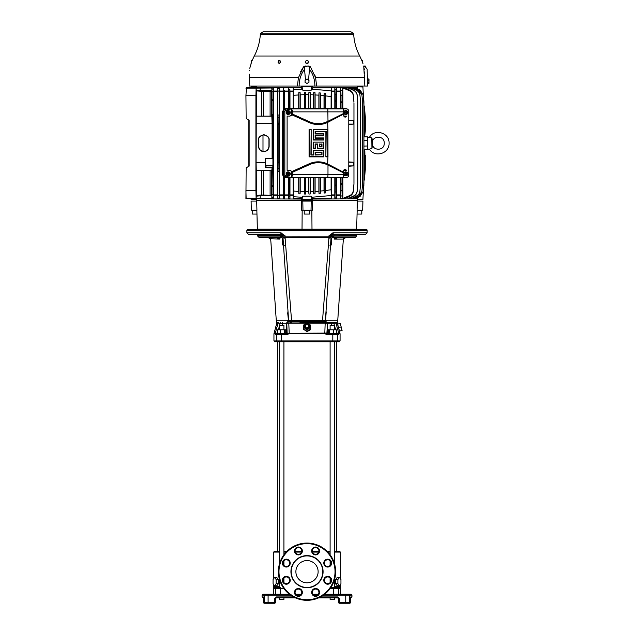 <?xml version="1.0" encoding="UTF-8"?>
<svg xmlns="http://www.w3.org/2000/svg" width="635" height="635" viewBox="0 0 635 635"><rect width="100%" height="100%" fill="white"/><g stroke="black" fill="none" stroke-linecap="round" stroke-linejoin="round"><path stroke-width="0.95" d="M305.506 327.057L307.007 328.358L305.506 327.057L305.506 325.374L307.007 324.541L308.515 325.374L308.515 327.057L307.007 327.89M307.007 328.358L308.515 327.057M303.403 329.152L307.007 331.637L310.618 329.628L310.618 329.152L307.007 331.168L303.403 329.152L303.403 325.128L307.007 323.12L310.618 325.128L310.618 329.152M307.007 324.382A2.627 2.532 180 0 1 309.634 326.914A2.627 2.532 180 0 1 307.007 329.454A2.627 2.532 180 0 1 304.387 326.914A2.627 2.532 180 0 1 307.007 324.382M307.007 331.637L307.007 331.168M307.229 324.66A2.103 2.032 180 0 1 309.11 326.787A2.103 2.032 180 0 1 307.007 328.716A2.103 2.032 180 0 1 304.911 326.787A2.103 2.032 180 0 1 306.792 324.66M338.558 327.612L339.487 331.097L342.098 330.398L340.233 323.429L337.622 324.136L338.558 327.612L341.17 326.914M288.671 320.564A0.905 0.905 0 0 1 288.615 320.326L289.52 321.167L297.132 321.167L289.52 321.167L287.949 321.985L287.838 320.27L288.433 320.27L276.265 320.27L270.693 238.903M267.724 237.307L270.756 239.054M280.019 238.704L279.837 239.093L275.471 237.307L278.709 237.307L275.471 237.307L278.781 237.609L279.837 239.093L279.844 237.609L280.416 237.307L278.781 237.609M284.099 245.729L282.504 244.888L282.345 241.76L282.504 244.888L283.424 244.888L284.369 245.816M287.996 311.19L287.933 311.587M282.964 237.307L282.964 237.307A3.31 3.31 176.1 0 1 282.964 237.196A3.31 1.064 0 0 0 285.123 238.196L291.6 321.167M332.7 234.117L331.057 235.807L356.306 235.506L356.306 236.109A1.199 1.199 0 0 1 355.1 237.307L333.994 237.307M338.542 237.307L335.312 237.307L338.55 237.307L334.185 239.093L343.249 239.093L346.297 237.307M351.703 237.307L355.1 237.307M338.503 334.605L332.811 334.605L332.811 340.916L340.074 340.916L340.074 333.732L338.868 333.732L338.503 334.605A0.905 0.889 -90 0 0 337.614 333.7L338.78 333.351L336.629 333.7L337.614 333.7L336.645 333.7L336.55 333.097L338.749 333.256L335.955 323.12L337.233 323.12A0.603 0.603 0 0 0 336.653 322.675M335.955 323.12L335.383 322.675L335.955 323.12L335.383 322.675L336.463 322.675L325.088 322.675L335.383 322.675L335.955 323.12L333.843 323.271L333.764 322.675M278.384 571.69A28.631 28.631 0 0 1 307.007 543.06A28.631 28.631 0 0 1 335.637 571.69A28.631 28.631 0 0 1 307.007 600.321A28.631 28.631 0 0 1 278.384 571.69A28.631 28.631 0 0 0 307.007 600.321A28.631 28.631 0 0 0 335.637 571.69M289.631 563.11A3.342 3.342 0 0 0 286.29 559.768A3.342 3.342 0 0 0 282.948 563.11A3.342 3.342 0 0 0 286.29 566.452A3.342 3.342 0 0 0 289.631 563.11A3.342 3.342 0 0 1 286.29 566.452A3.342 3.342 0 0 1 282.948 563.11M301.768 550.974A3.342 3.342 0 0 0 298.426 547.632A3.342 3.342 0 0 0 295.084 550.974A3.342 3.342 0 0 0 298.426 554.315A3.342 3.342 0 0 0 301.768 550.974A3.342 3.342 0 0 1 298.426 554.315A3.342 3.342 0 0 1 295.084 550.974M318.929 550.974A3.342 3.342 0 0 0 315.595 547.632A3.342 3.342 0 0 0 312.253 550.974A3.342 3.342 0 0 0 315.595 554.315A3.342 3.342 0 0 0 318.929 550.974A3.342 3.342 0 0 1 315.595 554.315A3.342 3.342 0 0 1 312.253 550.974M331.065 563.11A3.342 3.342 0 0 0 327.731 559.768A3.342 3.342 0 0 0 324.39 563.11A3.342 3.342 0 0 0 327.731 566.452A3.342 3.342 0 0 0 331.065 563.11A3.342 3.342 0 0 1 327.731 566.452A3.342 3.342 0 0 1 324.39 563.11M331.065 580.271A3.342 3.342 0 0 0 327.731 576.929A3.342 3.342 0 0 0 324.39 580.271A3.342 3.342 0 0 0 327.731 583.613A3.342 3.342 0 0 0 331.065 580.271A3.342 3.342 0 0 1 327.731 583.613A3.342 3.342 0 0 1 324.39 580.271M318.929 592.407A3.342 3.342 0 0 0 315.595 589.066A3.342 3.342 0 0 0 312.253 592.407A3.342 3.342 0 0 0 315.595 595.749A3.342 3.342 0 0 0 318.929 592.407A3.342 3.342 0 0 1 315.595 595.749A3.342 3.342 0 0 1 312.253 592.407M301.768 592.407A3.342 3.342 0 0 0 298.426 589.066A3.342 3.342 0 0 0 295.084 592.407A3.342 3.342 0 0 0 298.426 595.749A3.342 3.342 0 0 0 301.768 592.407A3.342 3.342 0 0 1 298.426 595.749A3.342 3.342 0 0 1 295.084 592.407M289.631 580.271A3.342 3.342 0 0 0 286.29 576.929A3.342 3.342 0 0 0 282.948 580.271A3.342 3.342 0 0 0 286.29 583.613A3.342 3.342 0 0 0 289.631 580.271A3.342 3.342 0 0 1 286.29 583.613A3.342 3.342 0 0 1 282.948 580.271M348.639 603.25A0.905 0.889 -90 0 0 349.528 602.345L339.614 602.345L339.471 603.25A0.905 0.905 0 0 1 338.566 602.345L338.566 598.741L338.566 602.345L338.566 598.741L339.614 598.741L337.796 596.94L337.669 597.837L338.566 598.741L338.566 602.345A0.905 0.905 0 0 0 339.471 603.25L349.639 603.25A0.905 0.897 -90 0 0 350.528 602.345L349.528 602.345L349.528 595.138L351.941 595.138L351.941 596.94L350.774 596.94L350.528 602.345M275.526 598.384A0.905 0.905 0 0 0 275.511 598.408A0.905 0.905 0 0 1 275.526 598.384A0.905 0.905 0 0 0 275.511 598.408L276.352 597.837L295.354 597.837L276.352 597.837L275.447 598.741L275.447 602.345A0.905 0.905 0 0 1 274.55 603.25L273.042 603.25L274.55 603.25L274.407 602.345L268.097 602.345L268.097 595.138L290.576 595.138M279.527 586.716L273.645 586.716L274.01 588.526L283.853 588.526M273.645 584.478L273.645 586.716L274.907 587.621A0.905 0.897 90 0 0 274.01 588.526M275.987 597.916A0.905 0.905 0 0 1 276.034 597.9A0.905 0.905 0 0 0 275.987 597.916A0.905 0.905 0 0 1 276.034 597.9L276.217 596.94L274.407 598.741L274.407 602.345L275.447 602.345L275.447 598.741L274.407 598.741M337.987 597.9A0.905 0.905 0 0 1 338.026 597.916A0.905 0.905 0 0 0 337.987 597.9L318.667 597.837L337.669 597.837L338.503 598.408A0.905 0.905 0 0 0 338.495 598.384A0.905 0.905 0 0 1 338.511 598.416M350.631 597.424A0.905 0.897 -90 0 0 350.774 596.94M279.694 594.233L265.382 594.233L268.264 594.233L268.097 595.138L264.493 595.138L264.493 602.345L263.485 602.345L263.247 596.94A0.905 0.897 90 0 0 263.39 597.424L263.485 602.345A0.905 0.905 0 0 0 264.382 603.25A0.905 0.897 -90 0 1 263.485 602.345A0.905 0.905 0 0 0 264.382 603.25L265.382 603.25A0.905 0.889 -90 0 1 264.493 602.345L268.097 602.345L268.264 603.25L265.382 603.25M330.795 587.621L333.851 587.621M334.494 579.699L334.494 587.621L339.114 587.621L337.725 587.621L339.114 587.621L340.376 586.716L334.494 586.716M273.645 594.233L273.042 594.233L273.645 594.233L273.645 586.716M268.835 594.233L268.264 594.233L268.835 594.233M340.011 588.526L338.622 588.526A0.905 0.897 90 0 0 337.725 587.621L333.311 587.621L333.431 588.526L338.622 588.526L338.622 594.233L334.32 594.233L345.757 594.233L340.376 594.233L340.376 586.716L340.011 588.526A0.905 0.897 90 0 0 339.114 587.621M324.652 594.241L351.044 594.233L351.941 595.138M275.447 602.345A0.905 0.905 0 0 1 274.55 603.25L268.264 603.25M262.977 594.233L265.382 594.233A0.905 0.889 90 0 0 264.493 595.138L262.072 595.138L262.977 594.233M262.072 595.138L262.072 596.94L263.271 596.948M345.178 603.25L340.971 603.25M275.399 594.233L275.399 588.526A0.905 0.897 90 0 1 276.288 587.621L280.71 587.621L280.591 594.233L289.369 594.241M295.64 594.241L301.22 594.249M312.801 594.241L318.381 594.241M280.71 587.621L280.17 587.621M274.907 587.621L279.527 587.621L274.907 587.621M277.408 551.188L274.55 551.188L279.527 551.188L277.408 551.188L277.376 341.82L339.169 341.82L340.074 340.916M283.916 551.188L287.028 551.188L283.916 551.188M295.092 551.188L301.76 551.188L295.092 551.188M312.261 551.188L318.929 551.188L312.261 551.188M326.993 551.188L330.105 551.188L326.993 551.188M334.494 552.093L340.376 552.093L339.471 551.188L334.494 551.188L336.613 551.188L336.613 341.82A0.905 0.881 90 0 0 337.534 340.916L337.534 334.605A0.905 0.881 -90 0 0 336.645 333.7L324.795 333.351L325.176 323.12L287.314 323.183M339.471 551.188L336.613 551.188M337.248 577.445L335.542 579.525L337.248 577.445L339.423 577.445L340.947 579.525L340.947 583.692L339.423 585.772L337.248 585.772L335.542 583.692L335.542 579.525L337.899 579.525L339.423 577.445M339.423 585.772L337.899 583.692L337.899 579.525M337.899 583.692L335.542 583.692M332.319 587.621L330.748 587.296M276.122 583.692L278.471 583.692L276.773 585.772L274.59 585.772L276.122 583.692L276.122 579.525L274.59 577.445L273.066 579.525L273.066 583.692L274.59 585.772M276.773 585.772L278.471 583.692L278.471 579.525L276.773 577.445L274.59 577.445M276.122 579.525L278.471 579.525M295.886 571.69A11.12 11.12 0 0 1 307.007 560.57A11.12 11.12 0 0 1 318.127 571.69A11.12 11.12 0 0 1 307.007 582.811A11.12 11.12 0 0 1 295.886 571.69M290.933 571.69A16.081 16.081 0 0 0 307.007 587.772A16.081 16.081 0 0 0 323.088 571.69A16.081 16.081 0 0 0 307.007 555.609A16.081 16.081 0 0 0 290.933 571.69M283.916 329.795L283.916 325.318L279.527 325.318L279.527 329.795M299.998 322.675L325.088 322.675L325.176 323.12L327.247 323.271L326.652 322.675L327.128 323.239M291.235 322.675L290.6 323.12M327.485 333.7L327.485 333.7A0.603 0.595 -90 0 1 326.89 333.097L289.227 333.256L288.774 323.12M288.671 333.24L287.131 333.097A0.603 0.595 90 0 1 286.536 333.7L276.408 333.7L275.519 334.605L275.153 333.732L273.947 333.732L274.066 333.256L275.272 333.256L278.066 323.12L276.781 323.12L274.066 333.256M280.257 322.675L280.178 323.271L278.066 323.12L277.574 324.906M327.239 333.756L327.335 334.605L324.818 333.732L289.211 333.732L286.687 334.605L276.487 334.605A0.905 0.881 -90 0 1 277.376 333.7L277.471 333.097L275.272 333.256A0.603 0.595 90 0 1 275.233 333.351L274.034 333.351M275.32 333.065L276.789 327.739M336.455 324.937L337.217 327.708M336.328 333.7L336.328 329.795L328.279 329.795L328.279 333.7M333.383 329.795L333.383 333.7L329.359 333.7L329.359 329.795M280.638 333.7L280.638 329.795L277.693 329.795L277.693 333.7L284.663 333.7L284.663 329.795L280.638 329.795M285.742 333.7L285.742 329.795L284.663 329.795M324.818 333.732L289.227 333.351L286.718 334.042M289.227 333.256L289.211 333.732M273.947 333.732L273.947 340.916L276.487 340.916L276.487 334.605L275.519 334.605L276.408 333.7L277.392 333.7L275.153 333.732M273.947 340.916L274.852 341.82L277.376 341.82A0.905 0.881 90 0 1 276.487 340.916L332.811 340.916L332.629 341.82L330.105 341.82L330.105 554.776M283.916 554.776L283.916 341.82L280.17 341.82M327.192 333.7L328.128 333.7A0.603 0.595 90 0 1 327.533 333.097L328.279 333.097M338.749 333.256A0.603 0.595 -90 0 0 338.788 333.351L339.955 333.256L338.749 333.256M287.084 322.675A0.603 0.595 90 0 0 286.488 323.271L287.369 322.675L286.774 323.271L287.131 333.097L286.488 333.097A0.603 0.595 -90 0 1 285.893 333.7M278.638 322.675L278.066 323.12L278.638 322.675M288.925 322.675L288.846 323.12M290.258 322.675L290.187 323.12M334.494 329.795L334.494 325.318L330.105 325.318L330.105 329.795M280.805 232.799L285.067 235.807L281.464 234.307A1.5 0.659 90 0 1 280.805 232.799L246.896 232.799L246.896 230.545A1.802 1.802 0 0 1 247.237 229.497L366.784 229.497A1.802 1.802 0 0 1 367.125 230.545L367.125 232.799L333.216 232.799A1.5 0.659 -90 0 1 332.557 234.307L328.954 235.807L332.923 232.815L332.923 233.355M274.614 234.307L274.614 235.506L274.614 234.307M267.724 234.307L267.724 235.506M262.318 234.307L262.318 235.506M280.027 234.307L280.027 235.506M281.099 232.815L281.607 234.315A1.5 1.5 -90 0 1 282.964 235.807L282.067 235.506L281.464 234.307L282.218 234.505L282.964 236.799L285.067 236.847L285.123 237.752L285.067 236.847L331.057 236.799L331.057 235.807L331.803 235.545L331.057 235.807A1.5 1.5 90 0 1 332.415 234.315L333.216 232.799M280.027 237.307L281.607 236.109L257.715 236.109L257.715 235.506L282.218 235.545L282.218 234.505L282.218 235.815L281.607 236.109L282.964 236.188L282.218 234.505L282.964 236.799L285.067 237.744M326.088 311.587L326.025 311.19M330.692 237.68A3.31 1.064 -0 0 1 328.898 238.196L331.049 237.427L325.398 320.381L326.065 321.985L326.184 320.27L325.588 320.27L326.199 311.896M351.703 234.307L351.703 235.506M346.297 234.307L346.297 235.506M339.408 234.307L339.408 235.506L339.408 234.307M333.994 234.307L333.994 235.506M334.177 237.609L335.24 237.609L334.185 239.093L334.177 237.609L333.605 237.307M343.249 239.093L345.599 237.307L344.741 237.466M337.836 237.307L336.344 237.307M336.32 237.307L335.351 237.307M344.114 237.831L343.694 238.276M336.804 237.649L337.399 237.466M299.855 236.799L286.314 236.839M330.517 245.189L330.692 242.697L331.676 241.76L331.327 238.697M356.306 236.109L332.415 236.109L333.867 237.307C332.145 237.474 331.145 238.403 330.867 240.109M331.057 236.268L331.803 234.505L331.803 235.815L331.057 236.109L331.803 235.545M331.914 234.434L332.359 234.315M367.125 232.799L365.617 234.307L332.557 234.307L331.946 235.506M332.415 236.109L331.803 235.815M332.589 236.545L328.954 237.744L328.954 235.807L331.057 235.807L332.557 234.307M330.684 242.713L331.668 241.705M330.597 244.888L331.518 244.888L331.676 241.76M329.922 245.729L331.518 244.888M343.36 238.831L337.756 320.27L325.636 320.27M324.628 321.199L313.785 321.239L313.666 321.985L326.065 321.985L324.628 321.199L325.406 320.326A0.905 0.905 0 0 1 325.35 320.564M331.049 237.427A3.31 3.31 -176.1 0 0 331.057 237.196L331.057 237.196A3.31 1.064 -0 0 1 330.986 237.419A3.31 1.064 -0 0 1 328.89 238.196L329.041 238.188M328.954 236.847L328.898 237.752L285.123 237.752L285.123 238.196L281.432 236.545M328.954 237.744L322.524 320.548L325.382 320.469M313.753 320.707L313.785 321.239L297.132 321.167L297.061 320.556L316.96 320.556L316.889 321.167L324.406 321.167M313.666 321.985L300.355 321.985L300.268 320.707M300.355 321.985L287.949 321.985L288.615 320.326L297.061 320.556M322.421 321.167L322.524 320.548L316.96 320.556M324.747 321.135A0.905 0.905 0 0 1 324.501 321.167L325.406 320.326M325.318 320.643A0.905 0.905 0 0 1 324.818 321.112M337.51 320.27L337.288 322.675L337.51 320.27L337.288 322.675L336.463 322.675M277.558 322.675L276.733 322.675L276.511 320.27M288.433 320.27L287.671 312.801M289.393 321.199L288.615 320.326L282.964 237.196A3.31 3.31 0.6 0 0 282.972 237.427L282.964 236.371M289.195 321.112A0.905 0.905 0 0 1 288.695 320.643M282.964 237.196L282.964 236.188L282.964 237.196M257.715 236.109L258.921 237.307L280.154 237.307C281.876 237.474 282.877 238.403 283.154 240.109M281.464 234.307L248.396 234.307L246.896 232.799M258.921 237.307L262.318 237.307M278.67 237.307L277.725 237.307M277.678 237.307L276.185 237.307M277.217 237.657L277.781 237.879M270.724 238.704L279.837 239.093M282.694 238.697L282.353 241.697L283.329 242.713M283.329 242.697L282.353 241.697M282.924 235.474L285.059 235.799M330.105 597.837L330.105 599.432L334.494 599.432L334.494 597.837M279.527 597.837L279.527 599.432L283.916 599.432L283.916 597.837M256.246 177.546C256.199 180.53 256.159 180.53 256.111 177.546C256.159 174.554 256.199 174.554 256.246 177.546C256.199 180.53 256.159 180.53 256.111 177.546C256.159 174.554 256.199 174.554 256.246 177.546M256.246 108.831C256.199 111.823 256.159 111.823 256.111 108.831C256.159 105.839 256.199 105.839 256.246 108.831C256.199 111.823 256.159 111.823 256.111 108.831C256.159 105.839 256.199 105.839 256.246 108.831M256.246 97.377C256.199 100.37 256.159 100.37 256.111 97.377C256.159 94.393 256.199 94.393 256.246 97.377C256.199 100.37 256.159 100.37 256.111 97.377C256.159 94.393 256.199 94.393 256.246 97.377M256.246 188.992C256.199 191.984 256.159 191.984 256.111 188.992C256.159 186.007 256.199 186.007 256.246 188.992C256.199 191.984 256.159 191.984 256.111 188.992C256.159 186.007 256.199 186.007 256.246 188.992M245.935 198.144L246.142 167.831L245.935 198.588L273.328 198.517L273.328 87.86L273.193 91.527L271.947 91.964L271.883 89.329L273.256 88.844M245.935 88.225L246.396 88.146L245.935 95.655L246.142 118.539L245.935 94.861M251.103 198.795L251.103 199.39L256.746 199.533L256.492 200.343L304.387 200.343L304.387 199.533L301.292 199.533L301.292 199.041L256.762 198.866L301.292 199.041M302.8 196.191L302.308 197.263L293.394 196.739L293.537 191.056L298.704 191.445L298.831 193.81L300.077 193.873L300.212 191.524L304.26 191.659L304.387 194.016L305.633 194.032L305.76 191.683L308.777 191.675L308.912 194.024L310.158 194.008L310.285 191.643L313.611 191.532L313.738 193.881L314.984 193.826L315.111 191.452L318.881 191.198L319.008 193.548L320.254 193.445L320.381 191.071L324.025 190.698L324.16 193.056L325.398 192.905L325.533 190.516L331.105 189.754L331.248 195.509L311.714 197.263L311.221 196.191L302.8 196.191L302.8 199.39L312.73 199.533L309.634 199.533L309.634 200.343L357.529 200.343L357.275 199.533L362.918 199.39L363.347 191.373L360.267 196.009L363.347 191.373L363.926 181.634M272.137 170.561L273.002 170.529L273.042 171.728L272.097 171.76L272.137 167.553L271.828 170.236L256.278 170.236L256.072 162.727L256.278 116.134L271.828 116.134L272.105 123.65L256.072 123.65M272.137 115.816L272.097 114.617L273.042 114.649L273.002 115.848L272.137 115.816L272.137 158.361L273.002 158.361L265.652 158.591L265.652 165.489L272.931 165.489L265.994 165.735L265.994 167.076L272.844 167.076L272.844 165.735M256.072 162.727L265.557 162.727L265.303 167.584L272.026 167.95M363.926 137.152L364.823 135.279L365.268 131.096L365.268 116.8M364.823 173.125L364.823 151.098L363.926 149.225M364.45 177.713L365.268 169.601L364.823 151.098M278.019 162.163L278.884 162.163L279.003 171.386L277.908 171.386L277.908 114.991L279.003 114.991L278.884 124.214L278.019 124.214M277.725 197.929L277.789 195.064L279.114 195.501L279.178 198.39L277.725 197.929L277.678 198.517L279.186 198.517L279.186 87.86L279.114 90.876L277.789 91.313L277.725 88.448L279.178 87.987M273.193 194.842L273.256 197.533L271.883 197.048L271.947 194.413L273.193 194.842L273.169 186.754L271.97 186.309L271.978 185.595L273.161 186.079L273.169 186.754M359.95 191.214C359.712 193.421 358.64 195.072 356.727 196.183L356.68 195.929C358.6 194.858 359.688 193.215 359.926 191.016L360.505 184.856M357.203 191.079C356.965 193.373 355.838 195.072 353.83 196.191L353.774 195.874C355.798 194.802 356.926 193.119 357.18 190.825L357.751 184.769M353.385 190.857C353.139 193.286 351.949 195.056 349.806 196.175L349.71 195.58C351.869 194.516 353.084 192.778 353.346 190.349L353.925 184.658M361.942 191.31L358.783 195.977C360.64 194.897 361.688 193.294 361.926 191.159L362.498 184.92M363.926 181.539L364.45 177.76M363.926 104.743L363.347 95.004L360.267 90.368L363.347 95.004L362.918 86.987L357.275 86.844L357.529 86.035M365.268 131.096L365.268 116.776L364.45 108.656M364.45 108.617L363.926 104.839M361.926 95.218C361.688 93.083 360.64 91.48 358.783 90.4L361.942 95.067L362.498 101.616M359.926 95.361C359.688 93.162 358.6 91.519 356.68 90.44L356.727 90.194C358.64 91.297 359.712 92.956 359.95 95.163L360.497 101.727M357.18 95.552C356.933 93.258 355.798 91.575 353.774 90.503L353.83 90.186C355.838 91.305 356.965 93.004 357.203 95.298L357.751 101.862M353.346 96.02C353.084 93.599 351.869 91.861 349.71 90.797L349.806 90.194C351.949 91.313 353.139 93.091 353.385 95.52L353.917 102.235M340.995 95.52L340.868 90.194L342.638 90.797L342.511 96.02L340.995 95.52L341.011 101.719L342.487 102.235L342.487 102.933L341.011 102.362L341.011 101.719M335.042 94.258L334.923 89.114L336.217 89.487L336.098 94.559L335.042 94.258L335.058 100.552L336.074 100.862L336.074 101.513L335.058 101.179L335.058 100.552M342.511 190.349L342.638 195.58L340.868 196.175L340.995 190.857L342.511 190.349L342.487 184.142L341.011 184.658L341.011 177.752M336.098 191.818L336.217 196.89L334.923 197.263L335.042 192.119L336.098 191.818L336.074 185.515L335.058 185.825L335.058 185.198L336.074 184.856L336.074 185.515M283.504 95.361L283.385 90.44L284.528 90.194L284.416 95.163L283.504 95.361L283.52 101.727L284.393 101.521L284.393 102.108L283.52 102.338L283.52 101.727M284.416 191.214L284.528 196.183L283.385 195.929L283.504 191.016L284.416 191.214L284.393 184.856L283.52 184.65L283.52 176.879M289.743 192.08L289.854 196.937L288.623 196.731L288.734 191.905L289.743 192.08L289.727 185.69L288.758 185.507L288.758 184.92L289.727 185.126L289.727 185.69M288.734 94.472L288.623 89.646L289.854 89.432L289.743 94.297L288.734 94.472L288.758 100.87L289.727 100.687L289.727 101.251L288.758 101.457L288.758 100.87M341.011 184.007L342.487 183.444L342.487 184.142M283.52 184.039L284.393 184.269L284.393 184.856M271.978 114.268L271.97 100.068L273.169 99.624L273.161 114.308L272.097 114.617M364.8 112.641L364.244 106.22M302.308 89.114L302.8 90.186L311.221 90.186L311.714 89.114L331.248 90.868L331.105 96.623L325.533 95.853L325.398 93.464L324.16 93.321L324.025 95.679L320.381 95.306L320.254 92.932L319.008 92.821L318.881 95.179L315.111 94.917L314.984 92.551L313.738 92.488L313.611 94.845L310.285 94.726L310.158 92.369L308.912 92.345L308.777 94.702L305.76 94.694L305.633 92.345L304.387 92.361L304.26 94.718L300.212 94.853L300.077 92.496L298.831 92.567L298.704 94.932L293.537 95.313L293.394 89.638L302.308 89.114L301.276 87.765L293.211 87.765L293.187 91.48L289.973 91.48L289.854 89.432M364.276 136.803L367.721 136.874L367.721 140.391L363.926 140.287M363.926 146.09L367.721 145.979L367.721 149.503L364.276 149.574M357.259 198.866L312.73 199.041L357.259 198.866L357.124 197.945M309.634 86.035L309.634 86.844L301.292 86.844L301.276 87.765M256.77 87.582L256.746 86.844L251.103 86.987L256.746 86.844M357.275 86.844L357.124 88.432M331.613 108.625L331.589 87.765L312.745 87.765L312.73 86.844L309.634 86.844M273.352 194.897L277.662 194.897L277.678 198.517M279.209 194.897L283.194 194.897L283.21 198.517L284.678 198.517L284.694 177.467M284.694 194.897L288.488 194.897L288.512 198.517L289.957 198.517L289.973 177.752M289.973 194.897L293.187 194.897L293.211 198.612L301.276 198.612L302.308 197.263M311.714 197.263L312.745 198.612L331.589 198.612L331.613 177.752M331.613 194.897L334.812 194.897L334.835 198.517L336.336 198.517L336.359 177.752M336.359 194.897L340.67 194.897L340.693 198.517L344.67 198.517L349.806 196.175M283.385 90.44L283.21 87.86L283.194 91.48L279.209 91.48M277.725 88.448L277.662 91.48L273.352 91.48M284.694 108.91L284.528 90.194M288.623 89.646L288.512 87.86L288.488 91.48L284.694 91.48M336.359 108.625L336.336 87.86L334.835 87.86L334.812 91.48L331.613 91.48M349.806 90.194L344.67 87.86L340.693 87.86L340.67 91.48L336.359 91.48M269.677 195.35L263.62 195.016L263.62 170.236L261.326 170.236L261.326 195.016L256.381 195.516L256.278 170.236M256.207 90.186L256.207 88.138L272.153 88.003L271.788 90.591L256.207 90.186L256.381 90.861L261.326 91.361L270.105 91.273L270.105 116.134L271.828 116.134M261.326 91.361L261.326 116.134L256.381 116.134L256.381 90.861M271.74 195.643L272.153 198.366L246.396 198.231L247.007 198.795M256.207 198.239L256.207 196.183L260.159 195.786L260.159 198.366M245.935 190.722L246.142 198.628M348.774 120.142L353.719 120.491L353.719 124.103L348.774 124.46M353.719 124.103L348.774 124.103M353.719 120.491L348.774 120.491M348.774 161.917L353.719 162.274L348.774 162.274M348.774 166.235L353.719 165.878L348.774 165.878M353.719 165.878L353.719 162.274M265.303 167.584L265.994 167.076M273.002 170.529L273.002 167.553L272.137 167.553M273.002 167.553L272.844 167.076M265.557 162.727L265.652 158.591M265.557 158.52L272.137 158.361M272.931 165.489L272.931 158.591M268.946 140.033L268.946 146.344C268.645 149.344 267.002 151.059 264.009 151.471C260.81 151.233 259.04 149.527 258.683 146.344L258.683 140.033C258.389 137.605 260.096 135.898 263.811 134.906C267.526 135.898 269.232 137.605 268.946 140.033L269.137 140.033C269.438 137.509 267.66 135.739 263.803 134.699C259.945 135.739 258.167 137.509 258.469 140.033L258.469 146.344C258.842 149.654 260.691 151.424 264.009 151.67C267.121 151.241 268.827 149.463 269.137 146.344L269.137 140.033M364.419 136.612L367.721 136.874M367.721 149.503L364.419 149.765M319.008 92.821L319.008 108.625M318.881 95.179L318.881 108.625M320.381 108.625L320.381 95.306M320.254 108.625L320.254 92.932M324.16 93.321L324.16 108.625M324.025 95.679L324.025 108.625M325.533 108.625L325.533 95.853M325.398 108.625L325.398 93.464M298.831 92.567L298.831 108.625M298.704 108.625L298.704 94.932M300.212 108.625L300.212 94.853M300.077 108.625L300.077 92.496M304.387 92.361L304.387 108.625M304.26 108.625L304.26 94.718M305.76 108.625L305.76 94.694M305.633 108.625L305.633 92.345M308.912 92.345L308.912 108.625M308.777 108.625L308.777 94.702M310.285 108.625L310.285 94.726M310.158 108.625L310.158 92.369M313.738 92.488L313.738 108.625M313.611 108.625L313.611 94.845M315.111 108.625L315.111 94.917M314.984 108.625L314.984 92.551M320.254 177.752L320.254 193.445M320.381 177.752L320.381 191.071M318.881 191.198L318.881 177.752M319.008 193.548L319.008 177.752M325.398 177.752L325.398 192.905M325.533 177.752L325.533 190.516M324.025 190.698L324.025 177.752M324.16 193.056L324.16 177.752M300.077 177.752L300.077 193.873M300.212 177.752L300.212 191.524M298.704 191.445L298.704 177.752M298.831 193.81L298.831 177.752M305.633 177.752L305.633 194.032M305.76 177.752L305.76 191.683M304.26 191.659L304.26 177.752M304.387 194.016L304.387 177.752M310.158 177.752L310.158 194.008M310.285 177.752L310.285 191.643M308.777 191.675L308.777 177.752M308.912 194.024L308.912 177.752M314.984 177.752L314.984 193.826M315.111 177.752L315.111 191.452M313.611 191.532L313.611 177.752M313.738 193.881L313.738 177.752M342.511 96.02L342.487 102.235M284.416 95.163L284.393 101.521M283.504 191.016L283.52 184.65M340.995 190.857L341.011 184.658M335.042 192.119L335.058 185.825M336.098 94.559L336.074 100.862M273.193 91.527L273.169 99.624M271.97 100.068L271.947 91.964M271.947 194.413L271.97 186.309M288.734 191.905L288.758 185.507M289.743 94.297L289.727 100.687M364.68 176.538L365.244 170.101M365.244 170.124L364.68 176.554M364.236 180.094L364.8 173.665M364.8 173.736L364.244 180.157M363.331 191.262L363.903 184.841M363.903 184.96L363.347 191.373M361.926 191.159L362.498 184.753M359.926 191.016L360.497 184.65M357.18 190.825L357.751 184.515M353.346 190.349L353.917 184.142M364.68 109.815L365.244 116.253M365.244 116.276L364.68 109.839M364.8 112.712L364.236 106.283M363.347 95.004L363.903 101.417M363.903 101.536L363.331 95.115M361.942 95.067L362.498 101.457M359.95 95.163L360.505 101.521M357.203 95.298L357.751 101.6M353.385 95.52L353.925 101.719M360.299 196.144L356.108 198.517L355.656 197.922M358.823 196.167L354.568 198.517L354.028 198.517L353.901 197.691M356.727 196.183L352.33 198.517L351.576 198.517L351.401 197.414M353.83 196.191L349.186 198.517L348.147 198.517L347.893 197.064M271.788 90.591L269.677 91.027M271.74 90.734L271.732 91.273L270.105 91.273M353.83 90.186L349.186 87.86L348.147 87.86L347.893 89.313M356.727 90.194L352.33 87.86L351.576 87.86L351.401 88.956M358.823 90.21L354.568 87.86L354.028 87.86L353.901 88.686M360.299 90.234L356.108 87.86L355.656 88.455M301.292 86.844L312.73 86.844M309.634 199.533L304.387 199.533M289.727 108.625L289.727 101.251M288.758 108.625L288.758 101.457M336.074 108.625L336.074 101.513M335.058 108.625L335.058 101.179M288.758 177.752L288.758 184.92M289.727 177.752L289.727 185.126M335.058 177.752L335.058 185.198M336.074 177.752L336.074 184.856M293.211 198.612L293.394 196.739M293.537 191.056L293.537 177.752M293.187 194.897L293.187 177.752M331.105 189.754L331.105 177.752M331.248 195.509L331.589 198.612M331.589 87.765L331.248 90.868M331.105 108.625L331.105 96.623M293.537 108.625L293.537 95.313M293.394 89.638L293.211 87.765M293.187 108.625L293.187 91.48M246.142 118.539L249.15 120.277L249.15 166.1L246.142 167.831M270.105 195.104L270.105 170.236L271.828 170.236M271.788 195.786L260.159 195.786M246.142 190.722L255.913 190.603L255.913 95.774L246.142 95.655M256.207 88.138L246.396 88.146L247.007 87.582L273.328 87.86M246.142 87.741L247.007 87.582M261.326 195.016L263.62 195.016M283.21 87.86L284.678 87.86M340.693 87.86L340.868 90.194M342.638 90.797L342.876 87.971L349.71 90.797M348.147 87.86L353.774 90.503M351.576 87.86L356.68 90.44M354.028 87.86L358.783 90.4M355.743 87.86L360.267 90.368M277.678 87.86L279.186 87.86M284.678 198.517L284.528 196.183M283.385 195.929L283.21 198.517M289.957 198.517L289.854 196.937M288.623 196.731L288.512 198.517M336.336 198.517L336.217 196.89M334.923 197.263L334.835 198.517M353.774 195.874L348.147 198.517M356.68 195.929L351.576 198.517M358.783 195.977L354.028 198.517M360.267 196.009L355.743 198.517M273.328 198.517L273.256 197.533M271.883 197.048L271.788 198.168M272.153 198.366L269.216 198.517M349.71 195.58L342.876 198.406L342.638 195.58M340.868 196.175L340.693 198.517M273.161 186.079L273.042 171.728M272.097 171.76L271.978 185.595M273.161 172.069L271.978 172.109M277.908 171.386L279.003 171.386M279.003 114.991L277.908 114.991M263.001 151.408L263.001 134.969M278.884 162.163L278.884 124.214M277.789 171.744L277.789 195.064M279.114 171.744L279.114 195.501M279.114 114.633L279.114 90.876M277.789 114.633L277.789 91.313M363.926 184.285L363.926 102.092M362.522 184.174L362.522 102.203M360.529 184.039L360.529 102.338M357.783 183.872L357.783 102.505M353.957 183.444L353.957 102.933M341.011 108.625L341.011 102.362M340.67 194.897L340.67 177.752M340.67 108.625L340.67 91.48M342.487 183.444L342.487 177.752M342.487 108.625L342.487 102.933M334.812 194.897L334.812 177.752M284.393 184.269L284.393 177.34M284.393 109.037L284.393 102.108M283.194 194.897L283.194 176.57M283.194 109.807L283.194 91.48M283.52 109.49L283.52 102.338M277.662 194.897L277.662 91.48M273.002 158.361L273.002 115.848M256.103 88.265L255.913 95.774M255.913 190.603L256.103 198.112M256.207 196.183L256.381 195.516M271.788 88.201L271.883 89.329M272.153 88.003L269.216 87.86M271.732 195.104L271.732 170.236M365.268 169.601L365.268 155.281M364.823 135.279L364.823 113.252M248.753 166.33L248.753 120.047L248.753 166.33M334.835 87.86L334.923 89.114M336.217 89.487L336.336 87.86M334.812 108.625L334.812 91.48M288.512 87.86L289.957 87.86M288.488 194.897L288.488 177.752M288.488 108.625L288.488 91.48M289.973 108.625L289.973 91.48M311.714 89.114L312.745 87.765M312.73 199.041L312.73 199.533M311.221 196.191L311.221 199.39M301.292 199.533L302.8 199.39M357.275 199.533L357.275 199.041M256.746 199.041L256.746 199.533M302.8 90.186L302.8 86.987M311.221 90.186L311.221 86.987M251.103 87.582L251.103 86.987M272.105 158.274L272.105 123.65M271.732 116.134L271.732 91.273M342.876 108.625L342.876 87.971M342.876 198.406L342.876 177.752M304.387 86.844L304.387 86.035M256.492 86.035L256.492 86.844M307.007 33.242L260.723 33.242L263.311 31.75L350.71 31.75L353.298 33.242L260.723 33.242L260.334 34.536L353.687 34.536L353.298 33.242L307.007 33.242M305.983 82.883A1.953 1.953 180 0 1 307.062 79.272A1.953 1.953 180 0 1 307.943 82.939A1.953 1.953 180 0 1 305.983 82.883L306.951 83.479L308.935 82.407L308.991 80.153L308.935 82.439L306.951 83.51L305.983 82.883M305.022 82.296L305.086 80.042L306.078 79.502L307.07 78.97L308.991 80.153M368.943 83.439L368.832 79.01M368.927 83.479L368.998 79.565L368.808 78.97L367.57 79.002L367.689 83.51L368.927 83.479L369.086 82.947M368.991 79.502L368.808 78.97M368.84 80.161L367.601 80.193M368.895 82.415L367.657 82.447M347.647 109.188L346.186 108.625L285.798 108.625L284.948 108.799L283.551 111.014L283.551 175.363L284.948 177.578L346.186 177.752L347.631 177.197M284.948 177.578L284.004 177.165L282.607 174.95L283.551 175.363M283.551 111.014L282.607 111.427L284.004 109.212L284.948 108.799M282.607 111.427L282.607 174.95M292.846 174.514L327.985 174.514L327.985 165.108L343.733 172.966L343.733 174.514C343.614 176.681 343.337 177.681 342.908 177.514L286.02 177.514L284.853 175.014C285.671 176.212 287.933 177.006 291.632 177.395L292.846 174.514L292.846 172.252L291.632 172.672C291.497 171.236 290.751 170.45 289.401 170.307L287.107 170.307L287.107 116.078L289.401 116.078C290.751 115.927 291.497 115.141 291.632 113.705L291.632 108.982C287.933 109.371 285.671 110.165 284.853 111.363L286.02 108.863L342.908 108.863C343.337 108.696 343.614 109.696 343.733 111.871L343.733 113.411L327.985 121.277L328.319 122.071L327.803 122.333A21.931 21.9 -90 0 1 309.261 122.618L292.195 114.951L292.846 114.252L309.658 121.809A21.042 21.011 90 0 0 327.454 121.531L327.985 121.277L327.835 108.863M343.733 111.871L292.846 111.871L291.632 108.982M343.694 113.427L343.543 114.117L328.319 122.071M335.455 117.602L335.47 118.404M327.596 121.46L327.946 129.516L313.269 129.516L313.269 140.033L323.779 140.033L323.779 137.93L315.373 137.93L315.373 135.827L323.779 135.827L323.779 133.723L315.373 133.723L315.373 131.62L325.882 131.62L325.882 156.869L327.977 156.869L327.946 129.516M328.319 164.306L327.985 165.108L327.454 164.846A21.042 21.011 90 0 0 309.658 164.568L292.846 172.125L292.195 171.426L309.261 163.759A21.931 21.9 -90 0 1 327.803 164.044L343.543 172.26L343.694 172.958M327.596 164.917L327.946 156.869M335.463 168.783L335.47 167.973M343.543 172.26L344.114 169.521L345.289 169.235L346.519 170.307L343.638 170.386M343.638 115.999L346.519 116.078L345.289 117.142L344.114 116.856L343.543 114.117M292.195 114.951L289.806 116.213M292.846 111.871L292.846 114.252M289.401 170.307L292.195 171.426M341.995 177.514L346.504 177.514C347.877 177.363 348.631 176.562 348.774 175.109L348.774 111.268C348.631 109.815 347.877 109.014 346.504 108.863L341.995 108.863M286.02 177.514C284.678 177.34 283.932 176.538 283.797 175.109L283.797 111.268C283.932 109.839 284.678 109.037 286.02 108.863M319.572 146.344L321.675 146.344L321.675 144.24L319.572 144.24L319.326 146.629L321.675 146.344M321.985 146.629L321.985 143.962L319.572 144.24M319.326 143.962L319.326 146.629M323.779 142.137L313.269 142.137L313.269 148.447L315.373 148.447L315.373 144.24L317.476 144.24L317.476 148.447L323.779 148.447L323.779 142.137L313.269 142.137M313.579 142.415L313.579 148.169L315.119 148.169L315.119 143.962L317.786 143.962L317.786 148.169L323.525 148.169L323.525 142.415M326.192 156.583L327.731 156.583L327.731 129.794L313.579 129.794L313.579 139.756L323.525 139.756L323.525 138.208L315.119 138.208L315.119 135.549L323.525 135.549L323.525 134.001L315.119 134.001L315.119 131.334L326.192 131.334L325.882 156.869M321.675 152.654L315.373 152.654L315.373 154.757L321.675 154.757L321.985 152.376L315.373 152.654M315.119 152.376L315.119 155.043L321.675 154.757M321.985 155.043L321.985 152.376M311.166 154.757L311.166 129.516L309.07 129.516L309.07 156.869L323.779 156.869L323.779 150.551L313.269 150.551L313.269 154.757L310.92 155.043L311.166 129.516M310.92 129.794L309.38 129.794L309.38 156.583L323.525 156.583L323.525 150.836L313.579 150.836L313.579 155.043L310.92 155.043M291.632 177.395L291.632 172.672M289.806 170.164L287.107 170.307M287.107 116.078L289.401 116.078M284.853 175.014L284.853 111.363M344.321 112.228L344.321 112.228A1.849 1.738 90 0 0 344.321 112.832L344.321 112.832M345.329 112.832L345.329 112.228M347.75 112.832A1.849 1.738 90 0 0 347.75 112.228M346.742 112.832L346.742 112.228M346.519 111.181L346.519 112.228L346.519 111.181L345.956 111.181L345.956 112.228L344.575 112.228A1.794 1.691 90 0 1 346.647 110.792L346.067 110.633A1.953 1.834 90 0 0 343.789 112.53A1.953 1.834 90 0 0 346.067 114.427L346.647 114.276A1.794 1.691 90 0 0 347.901 112.832L345.956 112.982M346.519 112.832L346.519 113.887L345.956 113.887L345.956 112.832L344.575 112.832A1.794 1.691 90 0 0 346.647 114.276M346.519 113.887L346.21 112.982M346.353 112.228L346.353 112.832M345.503 112.228L345.503 112.832M346.519 112.228L347.901 112.228A1.794 1.691 90 0 0 346.647 110.792M346.607 173.68L347.52 174.069L346.297 173.68L346.932 172.268A1.849 1.738 90 0 0 345.353 175.379L345.13 175.427A1.849 1.738 90 0 0 345.654 175.649L345.686 174.506M346.551 172.085A1.849 1.738 90 0 0 346.408 172.045L345.472 173.847M346.932 172.268L346.21 173.117M346.083 173.458L345.162 173.061L344.956 173.625L345.869 174.014L345.353 175.379M345.162 173.061L345.646 173.403M347.52 174.069L347.313 174.633L346.091 174.236L346.035 174.657M346.432 173.736L346.242 174.236M346.392 174.236L345.654 175.649M346.448 172.053L346.067 171.95A1.953 1.834 90 0 0 344.94 175.657A1.953 1.834 90 0 0 346.067 175.744L346.647 175.593A1.794 1.691 90 0 0 347.123 172.315M345.884 175.601A1.794 1.691 90 0 0 346.647 175.593M286.702 173.545L286.702 173.545A1.849 1.738 90 0 0 286.702 174.149L286.702 174.149M287.711 174.149L287.711 173.545M290.131 174.149A1.849 1.738 90 0 0 290.131 173.545M289.123 174.149L289.123 173.545M288.901 172.498L288.901 173.545L288.901 172.498L288.338 172.498L288.338 173.545L286.956 173.545A1.794 1.691 90 0 1 289.028 172.101L288.449 171.95A1.953 1.834 90 0 0 286.171 173.847A1.953 1.834 90 0 0 288.449 175.744L289.028 175.593A1.794 1.691 90 0 0 290.282 174.149L288.338 174.3M288.901 174.149L288.901 175.196L288.338 175.196L288.338 174.149L286.956 174.149A1.794 1.691 90 0 0 289.028 175.593M288.901 175.196L288.592 174.3M288.734 173.545L288.734 174.149M287.885 173.545L287.885 174.149M288.901 173.545L290.282 173.545A1.794 1.691 90 0 0 289.028 172.101M288.981 112.347L289.314 111.355L288.981 112.347L290.282 112.839A1.794 1.691 90 0 0 287.147 111.657L286.893 111.633A1.849 1.738 90 0 0 286.702 112.205L288.258 112.712L287.925 113.705L288.457 113.903L288.179 112.959M287.679 112.49L287.845 111.998L287.853 112.562M286.893 111.633L287.845 111.998M289.965 113.363A1.849 1.738 90 0 0 290.124 112.863L288.806 112.403L288.631 112.919M289.012 112.998L289.179 112.498M289.314 111.355L288.782 111.157L288.012 112.093M288.457 113.903L288.433 113.054M287.147 111.657L288.449 112.149M289.028 110.792L288.449 110.633A1.953 1.834 90 0 0 286.647 113.84A1.953 1.834 90 0 0 288.449 114.427L289.028 114.276A1.794 1.691 90 0 0 290.092 113.411L288.79 112.919M286.956 112.22A1.794 1.691 90 0 0 289.028 114.276M256.865 210.439L252.23 210.439L252.23 214.043L256.961 214.043M307.007 210.439L304.228 210.439L304.228 214.043L309.793 214.043L309.793 210.439L307.007 210.439M357.06 214.043L361.791 214.043L361.791 210.439L357.156 210.439M302.173 210.256L302.022 229.108L257.365 229.108L256.858 210.256M302.022 229.108L356.656 229.108L357.164 210.256M311.221 201.089L312.722 201.089L312.531 210.256L311.031 210.256L311.221 201.089L301.3 201.089L301.49 210.256L302.982 210.256L302.8 201.089M311.031 210.256L302.982 210.256M251.341 210.256L251.103 201.089L256.707 201.089L256.929 210.256L251.341 210.256M362.672 210.256L362.918 201.089L357.315 201.089L357.092 210.256L362.672 210.256M256.381 201.089L256.365 200.343L357.656 200.343L357.632 201.089M309.634 200.343L304.387 200.343M311.999 229.108L311.849 210.256M372.412 145.478L371.935 148.407L371.785 137.97M371.935 148.407L369.491 149.154C374.587 158.044 389.636 153.591 389.065 143.185C389.636 132.786 374.587 128.333 369.491 137.224L371.935 137.97L372.412 140.891M369.491 149.154L367.721 149.201L367.721 137.176L369.491 137.224M372.483 141.502L372.483 141.502A29.266 29.266 0 0 1 372.483 144.875L372.483 144.875C373.539 150.908 384.564 150.86 384.254 143.185C384.564 135.517 373.539 135.469 372.483 141.502M249.547 74.105L249.499 75.605L249.547 74.105M252.206 60.452L254.262 56.031L359.759 56.031L361.767 60.341L362.41 60.325L362.252 61.611L361.767 60.341L362.466 62.325M280.527 62.301L279.519 60.349M279.146 63.659L278.035 62L279.146 63.659L280.606 62M280.352 62.286L280.376 61.603A1.246 1.08 -87 0 0 278.217 61.603L278.051 62.301M305.586 62.341L306.062 63.365M308.491 62.039L307.149 63.659L307.967 63.357L308.237 62.325M251.555 62.325L251.055 63.595M362.625 62.627L362.99 63.659L362.625 62.627M251.031 63.659L251.77 61.595M307.149 63.659L305.633 62.627M249.436 77.367L249.499 75.605M305.776 62.016L305.76 61.579A1.246 1.246 180 0 1 307.007 60.341A1.246 1.246 180 0 1 308.253 61.619L308.261 61.587M305.784 62.325L305.76 61.619A1.246 1.246 180 0 1 305.76 61.587L305.76 61.587M251.762 61.619C252.381 60 252.381 60 251.762 61.619L251.555 62.182M252.246 60.357L251.603 60.341L251.571 61.619M362.45 61.603L362.458 62.182M251.397 62.627L251.611 62.039M365.26 66.048L365.276 66.802L363.791 66.739L363.672 66.048L365.26 66.048L363.672 66.048M363.791 66.739L365.276 66.802L367.133 69.231L367.57 86.035L364.847 86.035L363.791 66.739M308.959 66.048L310.364 66.739L307.864 66.048L308.959 66.048M307.864 66.048L304.49 66.802L303.657 66.739L305.062 66.048L306.157 66.048M309.531 66.802L310.364 66.739L315.603 77.684L316.603 86.035L314.881 86.035C314.904 79.764 313.111 74.168 309.483 69.231L309.531 66.802M303.927 66.429L303.657 66.739L304.49 66.802L304.538 69.231C300.926 74.128 299.125 79.732 299.141 86.035L314.881 86.035M298.418 77.684L249.428 77.684C249.849 65.508 249.849 65.508 249.428 77.684L249.134 86.035L297.418 86.035L298.418 77.684L303.657 66.739L302.03 69.31M249.658 70.914L249.674 70.429M308.554 79.875L309.483 69.231M305.467 79.835L304.538 69.231M301.887 69.54L300.514 71.953M366.316 68.056L365.284 67.016M364.038 67.985L364.173 68.739M364.26 69.318L364.331 69.842M364.561 71.953L364.68 73.636M316.603 86.035L364.847 86.035M299.141 86.035L297.418 86.035M315.595 77.637L314.746 74.747M335.034 571.69A28.027 28.027 0 0 0 307.007 543.663A28.027 28.027 0 0 0 278.979 571.69A28.027 28.027 0 0 0 307.007 599.718A28.027 28.027 0 0 0 335.034 571.69M282.353 563.11A3.945 3.945 0 0 1 286.29 559.165A3.945 3.945 0 0 1 290.235 563.11A3.945 3.945 0 0 1 286.29 567.047A3.945 3.945 0 0 1 282.353 563.11M294.489 550.974A3.945 3.945 0 0 1 298.426 547.029A3.945 3.945 0 0 1 302.371 550.974A3.945 3.945 0 0 1 298.426 554.911A3.945 3.945 0 0 1 294.489 550.974M311.65 550.974A3.945 3.945 0 0 1 315.595 547.029A3.945 3.945 0 0 1 319.532 550.974A3.945 3.945 0 0 1 315.595 554.911A3.945 3.945 0 0 1 311.65 550.974M323.786 563.11A3.945 3.945 0 0 1 327.731 559.165A3.945 3.945 0 0 1 331.668 563.11A3.945 3.945 0 0 1 327.731 567.047A3.945 3.945 0 0 1 323.786 563.11M323.786 580.271A3.945 3.945 0 0 1 327.731 576.334A3.945 3.945 0 0 1 331.668 580.271A3.945 3.945 0 0 1 327.731 584.216A3.945 3.945 0 0 1 323.786 580.271M311.65 592.407A3.945 3.945 0 0 1 315.595 588.47A3.945 3.945 0 0 1 319.532 592.407A3.945 3.945 0 0 1 315.595 596.352A3.945 3.945 0 0 1 311.65 592.407M294.489 592.407A3.945 3.945 0 0 1 298.426 588.47A3.945 3.945 0 0 1 302.371 592.407A3.945 3.945 0 0 1 298.426 596.352A3.945 3.945 0 0 1 294.489 592.407M282.353 580.271A3.945 3.945 0 0 1 286.29 576.334A3.945 3.945 0 0 1 290.235 580.271A3.945 3.945 0 0 1 286.29 584.216A3.945 3.945 0 0 1 282.353 580.271M339.614 598.741L339.614 602.345L338.566 602.345M337.796 596.94L320.508 596.94M293.513 596.94L276.217 596.94M348.639 594.233A0.905 0.889 90 0 1 349.528 595.138L323.445 595.138M345.757 594.233L345.757 603.25M317.524 595.138L313.658 595.138M300.355 595.138L296.497 595.138M333.431 594.233L333.431 588.526L330.168 588.526M274.55 551.188L273.645 552.093L279.527 552.093M283.916 552.093L286.139 552.093M295.283 552.093L301.577 552.093M312.444 552.093L318.738 552.093M327.882 552.093L330.105 552.093M322.786 571.69A15.78 15.78 0 0 0 307.007 555.911A15.78 15.78 0 0 0 291.227 571.69A15.78 15.78 0 0 0 307.007 587.47A15.78 15.78 0 0 0 322.786 571.69M326.89 333.097L327.533 323.271L327.533 333.097L326.89 333.097M277.693 333.097L277.693 332.288M278.384 329.795L279.527 325.652M279.614 325.318L280.178 323.271L282.345 323.271L282.345 325.318M331.676 325.318L331.676 323.271L333.843 323.271L334.407 325.318M334.494 325.652L335.637 329.795M336.328 332.288L336.328 333.097M281.384 333.7L281.384 341.82M286.687 334.605L286.829 333.7M332.629 333.7L332.811 334.605L327.335 334.605M325.644 334.058L327.295 333.986M285.742 333.097L286.488 333.097L286.488 323.271L282.345 323.271L282.424 322.675M275.265 334.058L275.765 333.986M331.597 322.675L331.676 323.271L327.533 323.271A0.603 0.595 90 0 0 326.938 322.675M331.057 237.196L331.081 235.537M285.067 236.847L285.067 235.807M246.896 230.545L367.125 230.545M277.995 168.664L278.908 168.664M278.908 117.713L277.995 117.713M278.019 123.69L278.892 123.69M278.892 162.687L278.019 162.687M273.161 100.298L271.978 100.782M256.746 87.336L301.292 87.336M301.284 87.511L256.762 87.511M312.73 87.336L357.275 87.336M357.259 87.511L312.737 87.511M277.662 195.31L273.352 195.31M283.194 195.31L279.209 195.31M288.488 195.31L284.694 195.31M293.187 195.31L289.973 195.31M334.812 195.31L331.613 195.31M340.67 195.31L336.359 195.31M279.209 91.067L283.194 91.067M273.352 91.067L277.662 91.067M284.694 91.067L288.488 91.067M289.973 91.067L293.187 91.067M331.613 91.067L334.812 91.067M336.359 91.067L340.67 91.067M263.62 116.134L263.62 91.361M260.159 88.003L260.159 90.591M343.733 174.514L327.985 174.514L327.835 177.514M327.454 121.531L327.803 122.333M309.658 121.809L309.261 122.618M309.658 164.568L309.261 163.759M327.454 164.846L327.803 164.044M345.289 169.235L344.226 170.307M344.226 116.078L345.289 117.142M291.632 113.705L292.846 114.133M283.797 175.109L284.845 175.109M284.845 111.268L283.797 111.268M315.603 77.684L364.776 77.684M349.639 603.25A0.905 0.905 0 0 0 350.544 602.345L350.607 597.432M349.877 597.837L351.044 597.837L351.941 596.94M350.552 598.218L350.544 598.741M262.072 596.94L262.977 597.837M263.374 597.344L263.477 598.741M279.702 594.233L268.264 594.233M340.376 552.093L340.376 578.739M340.376 584.478L340.376 586.716M273.645 552.093L273.645 578.739M337.233 323.12L339.955 333.256M276.781 323.12L277.368 322.675M345.591 237.307L344.48 237.593M356.306 235.506L357.505 234.307M297.132 321.167L287.385 321.167M257.715 235.506L256.516 234.307M282.964 235.807L282.305 234.569M268.422 237.307L270.764 239.085M279.527 587.621L279.527 579.699M279.527 563.682L279.527 341.82M283.916 582.62L283.916 577.929M283.916 565.452L283.916 560.761M330.105 582.62L330.105 577.929M330.105 565.452L330.105 560.761M334.494 563.682L334.494 341.82M357.529 86.844L362.918 86.987M256.492 199.533L251.103 199.39M357.529 199.533L362.918 199.39M359.759 56.031C356.227 49.292 354.211 42.124 353.687 34.536M249.753 68.334L251.563 62.127M254.262 56.031C257.786 49.292 259.81 42.124 260.334 34.536"/></g></svg>
